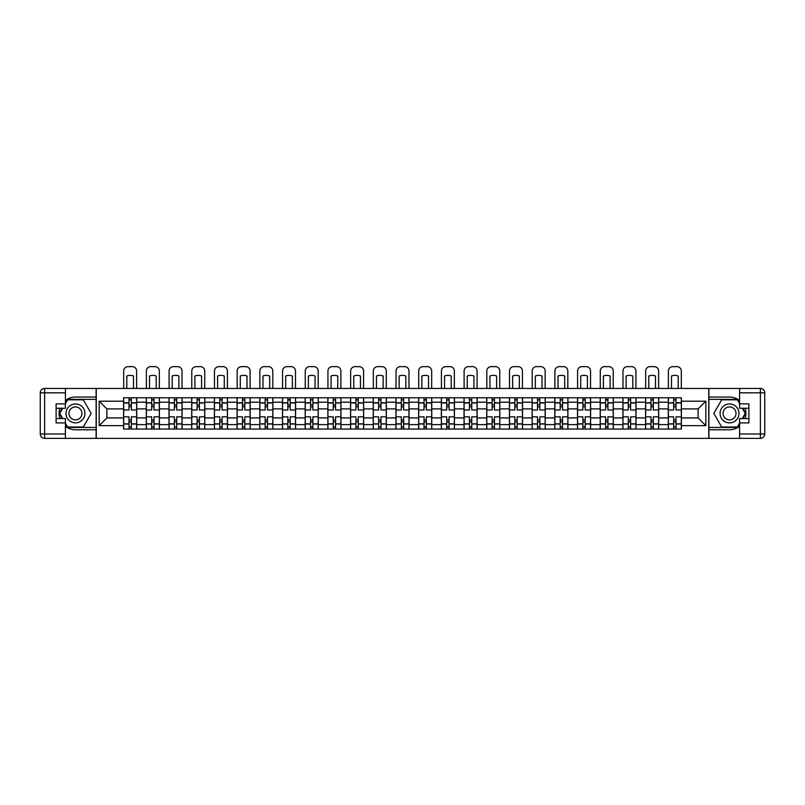 <?xml version="1.0" encoding="UTF-8"?>
<svg xmlns="http://www.w3.org/2000/svg" width="805" height="805" viewBox="0 0 805 805"><rect width="100%" height="100%" fill="white"/><g stroke="black" fill="none" stroke-linecap="round" stroke-linejoin="round"><path stroke-width="1.21" d="M65.416 426.338A16.372 16.372 0 0 0 75.459 429.779L96.117 429.779L96.117 438.363L708.883 438.363L708.883 429.779L729.541 429.779A16.372 16.372 0 0 0 739.584 426.338M739.584 400.488A16.372 16.372 0 0 0 729.541 397.046L708.883 397.046L708.883 388.463L96.117 388.463L96.117 397.046L75.459 397.046A16.372 16.372 0 0 0 65.416 400.488M146.309 429.055L146.309 402.208L136.709 402.208L136.709 429.055M136.709 402.208L136.709 397.771M146.309 402.208L146.309 397.771M159.4 397.771L159.4 429.055M169 429.055L169 397.771M182.091 397.771L182.091 429.055M191.701 429.055L191.701 397.771M204.792 397.771L204.792 429.055M214.392 429.055L214.392 397.771M227.483 397.771L227.483 429.055M237.083 429.055L237.083 397.771M250.184 397.771L250.184 429.055M259.784 429.055L259.784 397.771M272.875 397.771L272.875 429.055M282.475 429.055L282.475 397.771M295.566 397.771L295.566 429.055M305.175 429.055L305.175 397.771M318.267 397.771L318.267 429.055M327.866 429.055L327.866 397.771M340.958 397.771L340.958 429.055M350.567 429.055L350.567 397.771M363.659 397.771L363.659 429.055M373.258 429.055L373.258 397.771M386.35 397.771L386.35 429.055M395.949 429.055L395.949 397.771M409.051 397.771L409.051 429.055M418.65 429.055L418.65 397.771M431.742 397.771L431.742 429.055M441.341 429.055L441.341 397.771M454.433 397.771L454.433 429.055M464.042 429.055L464.042 397.771M477.134 397.771L477.134 429.055M486.733 429.055L486.733 397.771M499.825 397.771L499.825 429.055M509.434 429.055L509.434 397.771M522.525 397.771L522.525 429.055M532.125 429.055L532.125 397.771M545.216 397.771L545.216 429.055M554.816 429.055L554.816 397.771M567.917 397.771L567.917 429.055M577.517 429.055L577.517 397.771M590.608 397.771L590.608 429.055M600.208 429.055L600.208 397.771M613.299 397.771L613.299 429.055M622.909 429.055L622.909 397.771M636 397.771L636 429.055M645.6 429.055L645.6 397.771M658.691 397.771L658.691 429.055M668.291 429.055L668.291 397.771M668.291 417.926L658.691 417.926M645.6 417.926L636 417.926M622.909 417.926L613.299 417.926M600.208 417.926L590.608 417.926M577.517 417.926L567.917 417.926M554.816 417.926L545.216 417.926M532.125 417.926L522.525 417.926M509.434 417.926L499.825 417.926M486.733 417.926L477.134 417.926M464.042 417.926L454.433 417.926M441.341 417.926L431.742 417.926M418.65 417.926L409.051 417.926M395.949 417.926L386.35 417.926M373.258 417.926L363.659 417.926M350.567 417.926L340.958 417.926M327.866 417.926L318.267 417.926M305.175 417.926L295.566 417.926M282.475 417.926L272.875 417.926M259.784 417.926L250.184 417.926M237.083 417.926L227.483 417.926M214.392 417.926L204.792 417.926M191.701 417.926L182.091 417.926M169 417.926L159.4 417.926M146.309 417.926L136.709 417.926M668.291 408.9L658.691 408.9M645.6 408.9L636 408.9M622.909 408.9L613.299 408.9M600.208 408.9L590.608 408.9M577.517 408.9L567.917 408.9M554.816 408.9L545.216 408.9M532.125 408.9L522.525 408.9M509.434 408.9L499.825 408.9M486.733 408.9L477.134 408.9M464.042 408.9L454.433 408.9M441.341 408.9L431.742 408.9M418.65 408.9L409.051 408.9M395.949 408.9L386.35 408.9M373.258 408.9L363.659 408.9M350.567 408.9L340.958 408.9M327.866 408.9L318.267 408.9M305.175 408.9L295.566 408.9M282.475 408.9L272.875 408.9M259.784 408.9L250.184 408.9M237.083 408.9L227.483 408.9M214.392 408.9L204.792 408.9M191.701 408.9L182.091 408.9M169 408.9L159.4 408.9M146.309 408.9L136.709 408.9M106.884 417.926L123.608 417.926L123.608 408.9L106.884 408.9L106.884 417.926L99.166 425.634L99.166 401.192L123.608 401.192L123.608 408.9M681.392 408.9L681.392 417.926L698.116 417.926L698.116 408.9L681.392 408.9L681.392 397.771L123.608 397.771L123.608 401.192M681.392 401.192L705.834 401.192L705.834 425.634L681.392 425.634L681.392 417.926M123.608 417.926L123.608 429.055L681.392 429.055L681.392 425.634M123.608 425.634L99.166 425.634M708.742 438.363L708.742 388.463M96.258 438.363L96.258 388.463M131.326 426.871L128.991 426.871M128.991 399.954L131.326 399.954M154.017 426.871L151.692 426.871M151.692 399.954L154.017 399.954M176.708 426.871L174.383 426.871M174.383 399.954L176.708 399.954M199.409 426.871L197.084 426.871M197.084 399.954L199.409 399.954M222.1 426.871L219.775 426.871M219.775 399.954L222.1 399.954M244.801 426.871L242.466 426.871M242.466 399.954L244.801 399.954M267.491 426.871L265.167 426.871M265.167 399.954L267.491 399.954M290.192 426.871L287.858 426.871M287.858 399.954L290.192 399.954M312.883 426.871L310.559 426.871M310.559 399.954L312.883 399.954M335.574 426.871L333.25 426.871M333.25 399.954L335.574 399.954M358.275 426.871L355.941 426.871M355.941 399.954L358.275 399.954M380.966 426.871L378.642 426.871M378.642 399.954L380.966 399.954M403.667 426.871L401.333 426.871M401.333 399.954L403.667 399.954M426.358 426.871L424.034 426.871M424.034 399.954L426.358 399.954M449.059 426.871L446.725 426.871M446.725 399.954L449.059 399.954M471.75 426.871L469.426 426.871M469.426 399.954L471.75 399.954M494.441 426.871L492.117 426.871M492.117 399.954L494.441 399.954M517.142 426.871L514.808 426.871M514.808 399.954L517.142 399.954M539.833 426.871L537.509 426.871M537.509 399.954L539.833 399.954M562.534 426.871L560.2 426.871M560.2 399.954L562.534 399.954M585.225 426.871L582.901 426.871M582.901 399.954L585.225 399.954M607.916 426.871L605.591 426.871M605.591 399.954L607.916 399.954M630.617 426.871L628.292 426.871M628.292 399.954L630.617 399.954M653.308 426.871L650.983 426.871M650.983 399.954L653.308 399.954M676.009 426.871L673.674 426.871M673.674 399.954L676.009 399.954M99.166 401.192L106.884 408.9M698.116 417.926L705.834 425.634M698.116 408.9L705.834 401.192M136.629 429.055L136.629 409.997L131.326 409.997L131.326 397.771M128.991 397.771L128.991 409.997L123.688 409.997L123.688 397.771M136.629 409.997L136.629 397.771M123.688 429.055L123.688 416.829L128.991 416.829L128.991 429.055M131.326 429.055L131.326 416.829L136.629 416.829M128.991 406.797L131.326 406.797M123.688 416.829L123.688 409.997M131.326 420.029L128.991 420.029M131.326 427.163L128.991 427.163M128.991 421.921L131.326 421.921M131.326 404.905L128.991 404.905M128.991 399.662L131.326 399.662M136.629 388.463L136.629 371.004A4.367 4.367 0 0 0 132.272 366.637L128.045 366.637A4.367 4.367 0 0 0 123.688 371.004L123.688 388.463M126.808 388.463L126.808 376.016A9.016 9.016 0 0 1 133.499 376.016L133.499 388.463M59.922 408.246A16.372 16.372 0 0 0 59.922 418.58M96.117 388.463L65.416 388.463L65.416 408.246L56.109 408.246M96.117 438.363L44.617 438.363A4.367 4.367 0 0 1 40.25 433.996L40.25 392.83A4.367 4.367 0 0 1 44.617 388.463L65.416 388.463M96.117 429.779L96.117 397.046M56.109 418.58L65.416 418.58L65.416 438.363M65.416 403.879L56.109 403.879L56.109 422.937L65.416 422.937M96.117 399.371L67.348 399.371L65.416 402.721M65.416 424.104L67.348 427.455L96.117 427.455M62.227 408.246L59.248 413.408L62.227 418.58M745.078 418.58A16.372 16.372 0 0 0 745.078 408.246M708.883 438.363L739.584 438.363L739.584 418.58L748.892 418.58M708.883 388.463L760.383 388.463A4.367 4.367 0 0 1 764.75 392.83L764.75 433.996A4.367 4.367 0 0 1 760.383 438.363L739.584 438.363M708.883 397.046L708.883 429.779M748.892 408.246L739.584 408.246L739.584 388.463M739.584 422.937L748.892 422.937L748.892 403.879L739.584 403.879M708.883 427.455L737.652 427.455L739.584 424.104M739.584 402.721L737.652 399.371L708.883 399.371M742.774 418.58L745.752 413.408L742.774 408.246M66 413.408A9.459 9.459 0 0 0 75.459 422.867A9.459 9.459 0 0 0 84.917 413.408A9.459 9.459 0 0 0 75.459 403.959A9.459 9.459 0 0 0 66 413.408M68.978 413.408A6.47 6.47 0 0 0 75.459 419.888A6.47 6.47 0 0 0 81.929 413.408A6.47 6.47 0 0 0 75.459 406.938A6.47 6.47 0 0 0 68.978 413.408M65.416 403.597L67.6 399.813L83.307 399.813L91.166 413.408L83.307 427.012L67.6 427.012L65.416 423.229M62.73 418.58L59.751 413.408L62.73 408.246M720.083 413.408A9.459 9.459 0 0 0 729.541 422.867A9.459 9.459 0 0 0 739 413.408A9.459 9.459 0 0 0 729.541 403.959A9.459 9.459 0 0 0 720.083 413.408M723.071 413.408A6.47 6.47 0 0 0 729.541 419.888A6.47 6.47 0 0 0 736.022 413.408A6.47 6.47 0 0 0 729.541 406.938A6.47 6.47 0 0 0 723.071 413.408M739.584 423.229L737.4 427.012L721.693 427.012L713.834 413.408L721.693 399.813L737.4 399.813L739.584 403.597M742.27 408.246L745.249 413.408L742.27 418.58M159.33 429.055L159.33 409.997L154.017 409.997L154.017 397.771M151.692 397.771L151.692 409.997L146.379 409.997L146.379 397.771M159.33 409.997L159.33 397.771M146.379 429.055L146.379 416.829L151.692 416.829L151.692 429.055M154.017 429.055L154.017 416.829L159.33 416.829M151.692 406.797L154.017 406.797M146.379 416.829L146.379 409.997M154.017 420.029L151.692 420.029M154.017 427.163L151.692 427.163M151.692 421.921L154.017 421.921M154.017 404.905L151.692 404.905M151.692 399.662L154.017 399.662M159.33 388.463L159.33 371.004A4.367 4.367 0 0 0 154.963 366.637L150.746 366.637A4.367 4.367 0 0 0 146.379 371.004L146.379 388.463M149.509 388.463L149.509 376.016A9.016 9.016 0 0 1 156.2 376.016L156.2 388.463M182.021 429.055L182.021 409.997L176.708 409.997L176.708 397.771M174.383 397.771L174.383 409.997L169.07 409.997L169.07 397.771M182.021 409.997L182.021 397.771M169.07 429.055L169.07 416.829L174.383 416.829L174.383 429.055M176.708 429.055L176.708 416.829L182.021 416.829M174.383 406.797L176.708 406.797M169.07 416.829L169.07 409.997M176.708 420.029L174.383 420.029M176.708 427.163L174.383 427.163M174.383 421.921L176.708 421.921M176.708 404.905L174.383 404.905M174.383 399.662L176.708 399.662M182.021 388.463L182.021 371.004A4.367 4.367 0 0 0 177.653 366.637L173.437 366.637A4.367 4.367 0 0 0 169.07 371.004L169.07 388.463M172.2 388.463L172.2 376.016A9.016 9.016 0 0 1 178.891 376.016L178.891 388.463M204.722 429.055L204.722 409.997L199.409 409.997L199.409 397.771M197.084 397.771L197.084 409.997L191.771 409.997L191.771 397.771M204.722 409.997L204.722 397.771M191.771 429.055L191.771 416.829L197.084 416.829L197.084 429.055M199.409 429.055L199.409 416.829L204.722 416.829M197.084 406.797L199.409 406.797M191.771 416.829L191.771 409.997M199.409 420.029L197.084 420.029M199.409 427.163L197.084 427.163M197.084 421.921L199.409 421.921M199.409 404.905L197.084 404.905M197.084 399.662L199.409 399.662M204.722 388.463L204.722 371.004A4.367 4.367 0 0 0 200.354 366.637L196.138 366.637A4.367 4.367 0 0 0 191.771 371.004L191.771 388.463M194.901 388.463L194.901 376.016A9.016 9.016 0 0 1 201.592 376.016L201.592 388.463M227.413 429.055L227.413 409.997L222.1 409.997L222.1 397.771M219.775 397.771L219.775 409.997L214.462 409.997L214.462 397.771M227.413 409.997L227.413 397.771M214.462 429.055L214.462 416.829L219.775 416.829L219.775 429.055M222.1 429.055L222.1 416.829L227.413 416.829M219.775 406.797L222.1 406.797M214.462 416.829L214.462 409.997M222.1 420.029L219.775 420.029M222.1 427.163L219.775 427.163M219.775 421.921L222.1 421.921M222.1 404.905L219.775 404.905M219.775 399.662L222.1 399.662M227.413 388.463L227.413 371.004A4.367 4.367 0 0 0 223.045 366.637L218.829 366.637A4.367 4.367 0 0 0 214.462 371.004L214.462 388.463M217.592 388.463L217.592 376.016A9.016 9.016 0 0 1 224.283 376.016L224.283 388.463M250.103 429.055L250.103 409.997L244.801 409.997L244.801 397.771M242.466 397.771L242.466 409.997L237.163 409.997L237.163 397.771M250.103 409.997L250.103 397.771M237.163 429.055L237.163 416.829L242.466 416.829L242.466 429.055M244.801 429.055L244.801 416.829L250.103 416.829M242.466 406.797L244.801 406.797M237.163 416.829L237.163 409.997M244.801 420.029L242.466 420.029M244.801 427.163L242.466 427.163M242.466 421.921L244.801 421.921M244.801 404.905L242.466 404.905M242.466 399.662L244.801 399.662M250.103 388.463L250.103 371.004A4.367 4.367 0 0 0 245.746 366.637L241.52 366.637A4.367 4.367 0 0 0 237.163 371.004L237.163 388.463M240.293 388.463L240.293 376.016A9.016 9.016 0 0 1 246.984 376.016L246.984 388.463M272.804 429.055L272.804 409.997L267.491 409.997L267.491 397.771M265.167 397.771L265.167 409.997L259.854 409.997L259.854 397.771M272.804 409.997L272.804 397.771M259.854 429.055L259.854 416.829L265.167 416.829L265.167 429.055M267.491 429.055L267.491 416.829L272.804 416.829M265.167 406.797L267.491 406.797M259.854 416.829L259.854 409.997M267.491 420.029L265.167 420.029M267.491 427.163L265.167 427.163M265.167 421.921L267.491 421.921M267.491 404.905L265.167 404.905M265.167 399.662L267.491 399.662M272.804 388.463L272.804 371.004A4.367 4.367 0 0 0 268.437 366.637L264.221 366.637A4.367 4.367 0 0 0 259.854 371.004L259.854 388.463M262.983 388.463L262.983 376.016A9.016 9.016 0 0 1 269.675 376.016L269.675 388.463M295.495 429.055L295.495 409.997L290.192 409.997L290.192 397.771M287.858 397.771L287.858 409.997L282.555 409.997L282.555 397.771M295.495 409.997L295.495 397.771M282.555 429.055L282.555 416.829L287.858 416.829L287.858 429.055M290.192 429.055L290.192 416.829L295.495 416.829M287.858 406.797L290.192 406.797M282.555 416.829L282.555 409.997M290.192 420.029L287.858 420.029M290.192 427.163L287.858 427.163M287.858 421.921L290.192 421.921M290.192 404.905L287.858 404.905M287.858 399.662L290.192 399.662M295.495 388.463L295.495 371.004A4.367 4.367 0 0 0 291.138 366.637L286.912 366.637A4.367 4.367 0 0 0 282.555 371.004L282.555 388.463M285.674 388.463L285.674 376.016A9.016 9.016 0 0 1 292.366 376.016L292.366 388.463M318.196 429.055L318.196 409.997L312.883 409.997L312.883 397.771M310.559 397.771L310.559 409.997L305.246 409.997L305.246 397.771M318.196 409.997L318.196 397.771M305.246 429.055L305.246 416.829L310.559 416.829L310.559 429.055M312.883 429.055L312.883 416.829L318.196 416.829M310.559 406.797L312.883 406.797M305.246 416.829L305.246 409.997M312.883 420.029L310.559 420.029M312.883 427.163L310.559 427.163M310.559 421.921L312.883 421.921M312.883 404.905L310.559 404.905M310.559 399.662L312.883 399.662M318.196 388.463L318.196 371.004A4.367 4.367 0 0 0 313.829 366.637L309.613 366.637A4.367 4.367 0 0 0 305.246 371.004L305.246 388.463M308.375 388.463L308.375 376.016A9.016 9.016 0 0 1 315.067 376.016L315.067 388.463M340.887 429.055L340.887 409.997L335.574 409.997L335.574 397.771M333.25 397.771L333.25 409.997L327.937 409.997L327.937 397.771M340.887 409.997L340.887 397.771M327.937 429.055L327.937 416.829L333.25 416.829L333.25 429.055M335.574 429.055L335.574 416.829L340.887 416.829M333.25 406.797L335.574 406.797M327.937 416.829L327.937 409.997M335.574 420.029L333.25 420.029M335.574 427.163L333.25 427.163M333.25 421.921L335.574 421.921M335.574 404.905L333.25 404.905M333.25 399.662L335.574 399.662M340.887 388.463L340.887 371.004A4.367 4.367 0 0 0 336.52 366.637L332.304 366.637A4.367 4.367 0 0 0 327.937 371.004L327.937 388.463M331.066 388.463L331.066 376.016A9.016 9.016 0 0 1 337.758 376.016L337.758 388.463M363.588 429.055L363.588 409.997L358.275 409.997L358.275 397.771M355.941 397.771L355.941 409.997L350.638 409.997L350.638 397.771M363.588 409.997L363.588 397.771M350.638 429.055L350.638 416.829L355.941 416.829L355.941 429.055M358.275 429.055L358.275 416.829L363.588 416.829M355.941 406.797L358.275 406.797M350.638 416.829L350.638 409.997M358.275 420.029L355.941 420.029M358.275 427.163L355.941 427.163M355.941 421.921L358.275 421.921M358.275 404.905L355.941 404.905M355.941 399.662L358.275 399.662M363.588 388.463L363.588 371.004A4.367 4.367 0 0 0 359.221 366.637L355.005 366.637A4.367 4.367 0 0 0 350.638 371.004L350.638 388.463M353.767 388.463L353.767 376.016A9.016 9.016 0 0 1 360.459 376.016L360.459 388.463M386.279 429.055L386.279 409.997L380.966 409.997L380.966 397.771M378.642 397.771L378.642 409.997L373.329 409.997L373.329 397.771M386.279 409.997L386.279 397.771M373.329 429.055L373.329 416.829L378.642 416.829L378.642 429.055M380.966 429.055L380.966 416.829L386.279 416.829M378.642 406.797L380.966 406.797M373.329 416.829L373.329 409.997M380.966 420.029L378.642 420.029M380.966 427.163L378.642 427.163M378.642 421.921L380.966 421.921M380.966 404.905L378.642 404.905M378.642 399.662L380.966 399.662M386.279 388.463L386.279 371.004A4.367 4.367 0 0 0 381.912 366.637L377.696 366.637A4.367 4.367 0 0 0 373.329 371.004L373.329 388.463M376.458 388.463L376.458 376.016A9.016 9.016 0 0 1 383.15 376.016L383.15 388.463M408.97 429.055L408.97 409.997L403.667 409.997L403.667 397.771M401.333 397.771L401.333 409.997L396.03 409.997L396.03 397.771M408.97 409.997L408.97 397.771M396.03 429.055L396.03 416.829L401.333 416.829L401.333 429.055M403.667 429.055L403.667 416.829L408.97 416.829M401.333 406.797L403.667 406.797M396.03 416.829L396.03 409.997M403.667 420.029L401.333 420.029M403.667 427.163L401.333 427.163M401.333 421.921L403.667 421.921M403.667 404.905L401.333 404.905M401.333 399.662L403.667 399.662M408.97 388.463L408.97 371.004A4.367 4.367 0 0 0 404.613 366.637L400.387 366.637A4.367 4.367 0 0 0 396.03 371.004L396.03 388.463M399.149 388.463L399.149 376.016A9.016 9.016 0 0 1 405.851 376.016L405.851 388.463M431.671 429.055L431.671 409.997L426.358 409.997L426.358 397.771M424.034 397.771L424.034 409.997L418.721 409.997L418.721 397.771M431.671 409.997L431.671 397.771M418.721 429.055L418.721 416.829L424.034 416.829L424.034 429.055M426.358 429.055L426.358 416.829L431.671 416.829M424.034 406.797L426.358 406.797M418.721 416.829L418.721 409.997M426.358 420.029L424.034 420.029M426.358 427.163L424.034 427.163M424.034 421.921L426.358 421.921M426.358 404.905L424.034 404.905M424.034 399.662L426.358 399.662M431.671 388.463L431.671 371.004A4.367 4.367 0 0 0 427.304 366.637L423.088 366.637A4.367 4.367 0 0 0 418.721 371.004L418.721 388.463M421.85 388.463L421.85 376.016A9.016 9.016 0 0 1 428.542 376.016L428.542 388.463M454.362 429.055L454.362 409.997L449.059 409.997L449.059 397.771M446.725 397.771L446.725 409.997L441.412 409.997L441.412 397.771M454.362 409.997L454.362 397.771M441.412 429.055L441.412 416.829L446.725 416.829L446.725 429.055M449.059 429.055L449.059 416.829L454.362 416.829M446.725 406.797L449.059 406.797M441.412 416.829L441.412 409.997M449.059 420.029L446.725 420.029M449.059 427.163L446.725 427.163M446.725 421.921L449.059 421.921M449.059 404.905L446.725 404.905M446.725 399.662L449.059 399.662M454.362 388.463L454.362 371.004A4.367 4.367 0 0 0 449.995 366.637L445.779 366.637A4.367 4.367 0 0 0 441.412 371.004L441.412 388.463M444.541 388.463L444.541 376.016A9.016 9.016 0 0 1 451.233 376.016L451.233 388.463M477.063 429.055L477.063 409.997L471.75 409.997L471.75 397.771M469.426 397.771L469.426 409.997L464.113 409.997L464.113 397.771M477.063 409.997L477.063 397.771M464.113 429.055L464.113 416.829L469.426 416.829L469.426 429.055M471.75 429.055L471.75 416.829L477.063 416.829M469.426 406.797L471.75 406.797M464.113 416.829L464.113 409.997M471.75 420.029L469.426 420.029M471.75 427.163L469.426 427.163M469.426 421.921L471.75 421.921M471.75 404.905L469.426 404.905M469.426 399.662L471.75 399.662M477.063 388.463L477.063 371.004A4.367 4.367 0 0 0 472.696 366.637L468.48 366.637A4.367 4.367 0 0 0 464.113 371.004L464.113 388.463M467.242 388.463L467.242 376.016A9.016 9.016 0 0 1 473.934 376.016L473.934 388.463M499.754 429.055L499.754 409.997L494.441 409.997L494.441 397.771M492.117 397.771L492.117 409.997L486.804 409.997L486.804 397.771M499.754 409.997L499.754 397.771M486.804 429.055L486.804 416.829L492.117 416.829L492.117 429.055M494.441 429.055L494.441 416.829L499.754 416.829M492.117 406.797L494.441 406.797M486.804 416.829L486.804 409.997M494.441 420.029L492.117 420.029M494.441 427.163L492.117 427.163M492.117 421.921L494.441 421.921M494.441 404.905L492.117 404.905M492.117 399.662L494.441 399.662M499.754 388.463L499.754 371.004A4.367 4.367 0 0 0 495.387 366.637L491.171 366.637A4.367 4.367 0 0 0 486.804 371.004L486.804 388.463M489.933 388.463L489.933 376.016A9.016 9.016 0 0 1 496.625 376.016L496.625 388.463M522.445 429.055L522.445 409.997L517.142 409.997L517.142 397.771M514.808 397.771L514.808 409.997L509.505 409.997L509.505 397.771M522.445 409.997L522.445 397.771M509.505 429.055L509.505 416.829L514.808 416.829L514.808 429.055M517.142 429.055L517.142 416.829L522.445 416.829M514.808 406.797L517.142 406.797M509.505 416.829L509.505 409.997M517.142 420.029L514.808 420.029M517.142 427.163L514.808 427.163M514.808 421.921L517.142 421.921M517.142 404.905L514.808 404.905M514.808 399.662L517.142 399.662M522.445 388.463L522.445 371.004A4.367 4.367 0 0 0 518.088 366.637L513.862 366.637A4.367 4.367 0 0 0 509.505 371.004L509.505 388.463M512.634 388.463L512.634 376.016A9.016 9.016 0 0 1 519.326 376.016L519.326 388.463M545.146 429.055L545.146 409.997L539.833 409.997L539.833 397.771M537.509 397.771L537.509 409.997L532.196 409.997L532.196 397.771M545.146 409.997L545.146 397.771M532.196 429.055L532.196 416.829L537.509 416.829L537.509 429.055M539.833 429.055L539.833 416.829L545.146 416.829M537.509 406.797L539.833 406.797M532.196 416.829L532.196 409.997M539.833 420.029L537.509 420.029M539.833 427.163L537.509 427.163M537.509 421.921L539.833 421.921M539.833 404.905L537.509 404.905M537.509 399.662L539.833 399.662M545.146 388.463L545.146 371.004A4.367 4.367 0 0 0 540.779 366.637L536.563 366.637A4.367 4.367 0 0 0 532.196 371.004L532.196 388.463M535.325 388.463L535.325 376.016A9.016 9.016 0 0 1 542.017 376.016L542.017 388.463M567.837 429.055L567.837 409.997L562.534 409.997L562.534 397.771M560.2 397.771L560.2 409.997L554.897 409.997L554.897 397.771M567.837 409.997L567.837 397.771M554.897 429.055L554.897 416.829L560.2 416.829L560.2 429.055M562.534 429.055L562.534 416.829L567.837 416.829M560.2 406.797L562.534 406.797M554.897 416.829L554.897 409.997M562.534 420.029L560.2 420.029M562.534 427.163L560.2 427.163M560.2 421.921L562.534 421.921M562.534 404.905L560.2 404.905M560.2 399.662L562.534 399.662M567.837 388.463L567.837 371.004A4.367 4.367 0 0 0 563.48 366.637L559.254 366.637A4.367 4.367 0 0 0 554.897 371.004L554.897 388.463M558.016 388.463L558.016 376.016A9.016 9.016 0 0 1 564.708 376.016L564.708 388.463M590.538 429.055L590.538 409.997L585.225 409.997L585.225 397.771M582.901 397.771L582.901 409.997L577.588 409.997L577.588 397.771M590.538 409.997L590.538 397.771M577.588 429.055L577.588 416.829L582.901 416.829L582.901 429.055M585.225 429.055L585.225 416.829L590.538 416.829M582.901 406.797L585.225 406.797M577.588 416.829L577.588 409.997M585.225 420.029L582.901 420.029M585.225 427.163L582.901 427.163M582.901 421.921L585.225 421.921M585.225 404.905L582.901 404.905M582.901 399.662L585.225 399.662M590.538 388.463L590.538 371.004A4.367 4.367 0 0 0 586.171 366.637L581.955 366.637A4.367 4.367 0 0 0 577.588 371.004L577.588 388.463M580.717 388.463L580.717 376.016A9.016 9.016 0 0 1 587.409 376.016L587.409 388.463M613.229 429.055L613.229 409.997L607.916 409.997L607.916 397.771M605.591 397.771L605.591 409.997L600.278 409.997L600.278 397.771M613.229 409.997L613.229 397.771M600.278 429.055L600.278 416.829L605.591 416.829L605.591 429.055M607.916 429.055L607.916 416.829L613.229 416.829M605.591 406.797L607.916 406.797M600.278 416.829L600.278 409.997M607.916 420.029L605.591 420.029M607.916 427.163L605.591 427.163M605.591 421.921L607.916 421.921M607.916 404.905L605.591 404.905M605.591 399.662L607.916 399.662M613.229 388.463L613.229 371.004A4.367 4.367 0 0 0 608.862 366.637L604.646 366.637A4.367 4.367 0 0 0 600.278 371.004L600.278 388.463M603.408 388.463L603.408 376.016A9.016 9.016 0 0 1 610.099 376.016L610.099 388.463M635.93 429.055L635.93 409.997L630.617 409.997L630.617 397.771M628.292 397.771L628.292 409.997L622.979 409.997L622.979 397.771M635.93 409.997L635.93 397.771M622.979 429.055L622.979 416.829L628.292 416.829L628.292 429.055M630.617 429.055L630.617 416.829L635.93 416.829M628.292 406.797L630.617 406.797M622.979 416.829L622.979 409.997M630.617 420.029L628.292 420.029M630.617 427.163L628.292 427.163M628.292 421.921L630.617 421.921M630.617 404.905L628.292 404.905M628.292 399.662L630.617 399.662M635.93 388.463L635.93 371.004A4.367 4.367 0 0 0 631.563 366.637L627.347 366.637A4.367 4.367 0 0 0 622.979 371.004L622.979 388.463M626.109 388.463L626.109 376.016A9.016 9.016 0 0 1 632.8 376.016L632.8 388.463M658.621 429.055L658.621 409.997L653.308 409.997L653.308 397.771M650.983 397.771L650.983 409.997L645.67 409.997L645.67 397.771M658.621 409.997L658.621 397.771M645.67 429.055L645.67 416.829L650.983 416.829L650.983 429.055M653.308 429.055L653.308 416.829L658.621 416.829M650.983 406.797L653.308 406.797M645.67 416.829L645.67 409.997M653.308 420.029L650.983 420.029M653.308 427.163L650.983 427.163M650.983 421.921L653.308 421.921M653.308 404.905L650.983 404.905M650.983 399.662L653.308 399.662M658.621 388.463L658.621 371.004A4.367 4.367 0 0 0 654.254 366.637L650.038 366.637A4.367 4.367 0 0 0 645.67 371.004L645.67 388.463M648.8 388.463L648.8 376.016A9.016 9.016 0 0 1 655.491 376.016L655.491 388.463M681.312 429.055L681.312 409.997L676.009 409.997L676.009 397.771M673.674 397.771L673.674 409.997L668.371 409.997L668.371 397.771M681.312 409.997L681.312 397.771M668.371 429.055L668.371 416.829L673.674 416.829L673.674 429.055M676.009 429.055L676.009 416.829L681.312 416.829M673.674 406.797L676.009 406.797M668.371 416.829L668.371 409.997M676.009 420.029L673.674 420.029M676.009 427.163L673.674 427.163M673.674 421.921L676.009 421.921M676.009 404.905L673.674 404.905M673.674 399.662L676.009 399.662M681.312 388.463L681.312 371.004A4.367 4.367 0 0 0 676.955 366.637L672.728 366.637A4.367 4.367 0 0 0 668.371 371.004L668.371 388.463M671.501 388.463L671.501 376.016A9.016 9.016 0 0 1 678.192 376.016L678.192 388.463M645.6 402.208L636 402.208M622.909 402.208L613.299 402.208M600.208 402.208L590.608 402.208M577.517 402.208L567.917 402.208M554.816 402.208L545.216 402.208M532.125 402.208L522.525 402.208M509.434 402.208L499.825 402.208M486.733 402.208L477.134 402.208M464.042 402.208L454.433 402.208M441.341 402.208L431.742 402.208M418.65 402.208L409.051 402.208M395.949 402.208L386.35 402.208M373.258 402.208L363.659 402.208M350.567 402.208L340.958 402.208M327.866 402.208L318.267 402.208M305.175 402.208L295.566 402.208M282.475 402.208L272.875 402.208M259.784 402.208L250.184 402.208M237.083 402.208L227.483 402.208M214.392 402.208L204.792 402.208M191.701 402.208L182.091 402.208M169 402.208L159.4 402.208M668.291 402.208L658.691 402.208M645.6 424.617L636 424.617M622.909 424.617L613.299 424.617M600.208 424.617L590.608 424.617M577.517 424.617L567.917 424.617M554.816 424.617L545.216 424.617M532.125 424.617L522.525 424.617M509.434 424.617L499.825 424.617M486.733 424.617L477.134 424.617M464.042 424.617L454.433 424.617M441.341 424.617L431.742 424.617M418.65 424.617L409.051 424.617M395.949 424.617L386.35 424.617M373.258 424.617L363.659 424.617M350.567 424.617L340.958 424.617M327.866 424.617L318.267 424.617M305.175 424.617L295.566 424.617M282.475 424.617L272.875 424.617M259.784 424.617L250.184 424.617M237.083 424.617L227.483 424.617M214.392 424.617L204.792 424.617M191.701 424.617L182.091 424.617M169 424.617L159.4 424.617M146.309 424.617L136.709 424.617M668.291 424.617L658.691 424.617M136.629 402.792L131.326 402.792M128.991 402.792L123.688 402.792M128.991 402.983L123.688 402.983M128.991 423.833L123.688 423.833M128.991 424.034L123.688 424.034M136.629 424.034L131.326 424.034M136.629 402.983L131.326 402.983M136.629 423.833L131.326 423.833M65.416 392.83L44.617 392.83L44.617 433.996L65.416 433.996M40.25 392.83L44.617 392.83L44.617 388.463M44.617 438.363L44.617 433.996L40.25 433.996M739.584 433.996L760.383 433.996L760.383 392.83L739.584 392.83M764.75 433.996L760.383 433.996L760.383 438.363M760.383 388.463L760.383 392.83L764.75 392.83M159.33 402.792L154.017 402.792M151.692 402.792L146.379 402.792M151.692 402.983L146.379 402.983M151.692 423.833L146.379 423.833M151.692 424.034L146.379 424.034M159.33 424.034L154.017 424.034M159.33 402.983L154.017 402.983M159.33 423.833L154.017 423.833M182.021 402.792L176.708 402.792M174.383 402.792L169.07 402.792M174.383 402.983L169.07 402.983M174.383 423.833L169.07 423.833M174.383 424.034L169.07 424.034M182.021 424.034L176.708 424.034M182.021 402.983L176.708 402.983M182.021 423.833L176.708 423.833M204.722 402.792L199.409 402.792M197.084 402.792L191.771 402.792M197.084 402.983L191.771 402.983M197.084 423.833L191.771 423.833M197.084 424.034L191.771 424.034M204.722 424.034L199.409 424.034M204.722 402.983L199.409 402.983M204.722 423.833L199.409 423.833M227.413 402.792L222.1 402.792M219.775 402.792L214.462 402.792M219.775 402.983L214.462 402.983M219.775 423.833L214.462 423.833M219.775 424.034L214.462 424.034M227.413 424.034L222.1 424.034M227.413 402.983L222.1 402.983M227.413 423.833L222.1 423.833M250.103 402.792L244.801 402.792M242.466 402.792L237.163 402.792M242.466 402.983L237.163 402.983M242.466 423.833L237.163 423.833M242.466 424.034L237.163 424.034M250.103 424.034L244.801 424.034M250.103 402.983L244.801 402.983M250.103 423.833L244.801 423.833M272.804 402.792L267.491 402.792M265.167 402.792L259.854 402.792M265.167 402.983L259.854 402.983M265.167 423.833L259.854 423.833M265.167 424.034L259.854 424.034M272.804 424.034L267.491 424.034M272.804 402.983L267.491 402.983M272.804 423.833L267.491 423.833M295.495 402.792L290.192 402.792M287.858 402.792L282.555 402.792M287.858 402.983L282.555 402.983M287.858 423.833L282.555 423.833M287.858 424.034L282.555 424.034M295.495 424.034L290.192 424.034M295.495 402.983L290.192 402.983M295.495 423.833L290.192 423.833M318.196 402.792L312.883 402.792M310.559 402.792L305.246 402.792M310.559 402.983L305.246 402.983M310.559 423.833L305.246 423.833M310.559 424.034L305.246 424.034M318.196 424.034L312.883 424.034M318.196 402.983L312.883 402.983M318.196 423.833L312.883 423.833M340.887 402.792L335.574 402.792M333.25 402.792L327.937 402.792M333.25 402.983L327.937 402.983M333.25 423.833L327.937 423.833M333.25 424.034L327.937 424.034M340.887 424.034L335.574 424.034M340.887 402.983L335.574 402.983M340.887 423.833L335.574 423.833M363.588 402.792L358.275 402.792M355.941 402.792L350.638 402.792M355.941 402.983L350.638 402.983M355.941 423.833L350.638 423.833M355.941 424.034L350.638 424.034M363.588 424.034L358.275 424.034M363.588 402.983L358.275 402.983M363.588 423.833L358.275 423.833M386.279 402.792L380.966 402.792M378.642 402.792L373.329 402.792M378.642 402.983L373.329 402.983M378.642 423.833L373.329 423.833M378.642 424.034L373.329 424.034M386.279 424.034L380.966 424.034M386.279 402.983L380.966 402.983M386.279 423.833L380.966 423.833M408.97 402.792L403.667 402.792M401.333 402.792L396.03 402.792M401.333 402.983L396.03 402.983M401.333 423.833L396.03 423.833M401.333 424.034L396.03 424.034M408.97 424.034L403.667 424.034M408.97 402.983L403.667 402.983M408.97 423.833L403.667 423.833M431.671 402.792L426.358 402.792M424.034 402.792L418.721 402.792M424.034 402.983L418.721 402.983M424.034 423.833L418.721 423.833M424.034 424.034L418.721 424.034M431.671 424.034L426.358 424.034M431.671 402.983L426.358 402.983M431.671 423.833L426.358 423.833M454.362 402.792L449.059 402.792M446.725 402.792L441.412 402.792M446.725 402.983L441.412 402.983M446.725 423.833L441.412 423.833M446.725 424.034L441.412 424.034M454.362 424.034L449.059 424.034M454.362 402.983L449.059 402.983M454.362 423.833L449.059 423.833M477.063 402.792L471.75 402.792M469.426 402.792L464.113 402.792M469.426 402.983L464.113 402.983M469.426 423.833L464.113 423.833M469.426 424.034L464.113 424.034M477.063 424.034L471.75 424.034M477.063 402.983L471.75 402.983M477.063 423.833L471.75 423.833M499.754 402.792L494.441 402.792M492.117 402.792L486.804 402.792M492.117 402.983L486.804 402.983M492.117 423.833L486.804 423.833M492.117 424.034L486.804 424.034M499.754 424.034L494.441 424.034M499.754 402.983L494.441 402.983M499.754 423.833L494.441 423.833M522.445 402.792L517.142 402.792M514.808 402.792L509.505 402.792M514.808 402.983L509.505 402.983M514.808 423.833L509.505 423.833M514.808 424.034L509.505 424.034M522.445 424.034L517.142 424.034M522.445 402.983L517.142 402.983M522.445 423.833L517.142 423.833M545.146 402.792L539.833 402.792M537.509 402.792L532.196 402.792M537.509 402.983L532.196 402.983M537.509 423.833L532.196 423.833M537.509 424.034L532.196 424.034M545.146 424.034L539.833 424.034M545.146 402.983L539.833 402.983M545.146 423.833L539.833 423.833M567.837 402.792L562.534 402.792M560.2 402.792L554.897 402.792M560.2 402.983L554.897 402.983M560.2 423.833L554.897 423.833M560.2 424.034L554.897 424.034M567.837 424.034L562.534 424.034M567.837 402.983L562.534 402.983M567.837 423.833L562.534 423.833M590.538 402.792L585.225 402.792M582.901 402.792L577.588 402.792M582.901 402.983L577.588 402.983M582.901 423.833L577.588 423.833M582.901 424.034L577.588 424.034M590.538 424.034L585.225 424.034M590.538 402.983L585.225 402.983M590.538 423.833L585.225 423.833M613.229 402.792L607.916 402.792M605.591 402.792L600.278 402.792M605.591 402.983L600.278 402.983M605.591 423.833L600.278 423.833M605.591 424.034L600.278 424.034M613.229 424.034L607.916 424.034M613.229 402.983L607.916 402.983M613.229 423.833L607.916 423.833M635.93 402.792L630.617 402.792M628.292 402.792L622.979 402.792M628.292 402.983L622.979 402.983M628.292 423.833L622.979 423.833M628.292 424.034L622.979 424.034M635.93 424.034L630.617 424.034M635.93 402.983L630.617 402.983M635.93 423.833L630.617 423.833M658.621 402.792L653.308 402.792M650.983 402.792L645.67 402.792M650.983 402.983L645.67 402.983M650.983 423.833L645.67 423.833M650.983 424.034L645.67 424.034M658.621 424.034L653.308 424.034M658.621 402.983L653.308 402.983M658.621 423.833L653.308 423.833M681.312 402.792L676.009 402.792M673.674 402.792L668.371 402.792M673.674 402.983L668.371 402.983M673.674 423.833L668.371 423.833M673.674 424.034L668.371 424.034M681.312 424.034L676.009 424.034M681.312 402.983L676.009 402.983M681.312 423.833L676.009 423.833"/></g></svg>

